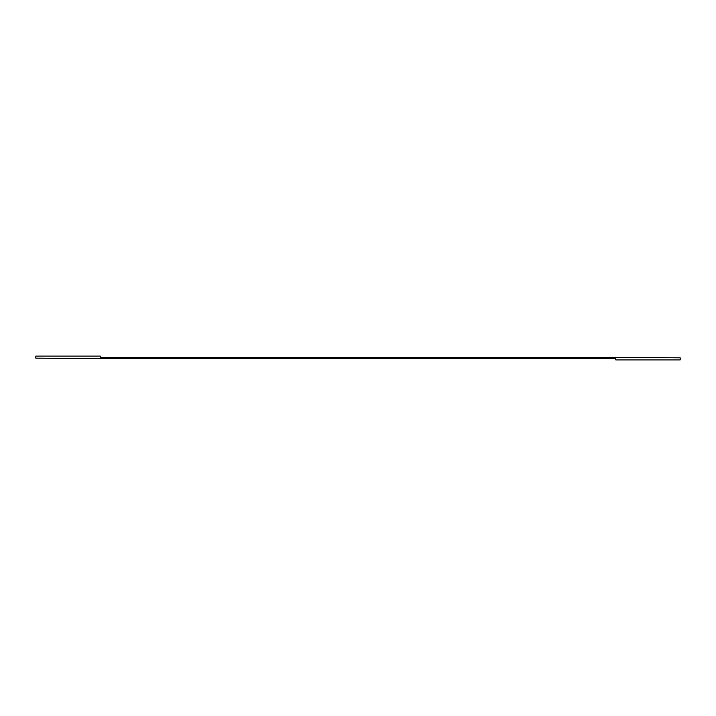 <?xml version="1.0" encoding="UTF-8"?>
<svg xmlns="http://www.w3.org/2000/svg" width="716" height="716" viewBox="0 0 716 716"><rect width="100%" height="100%" fill="white"/><g stroke="black" fill="none" stroke-linecap="round" stroke-linejoin="round"><path stroke-width="1.07" d="M680.2 359.897L680.2 357.83L647.98 357.553L100.24 357.553L100.24 356.103L35.8 356.103L35.8 358.152L68.02 358.447L615.76 358.447L615.76 359.897L680.2 359.897"/></g></svg>
